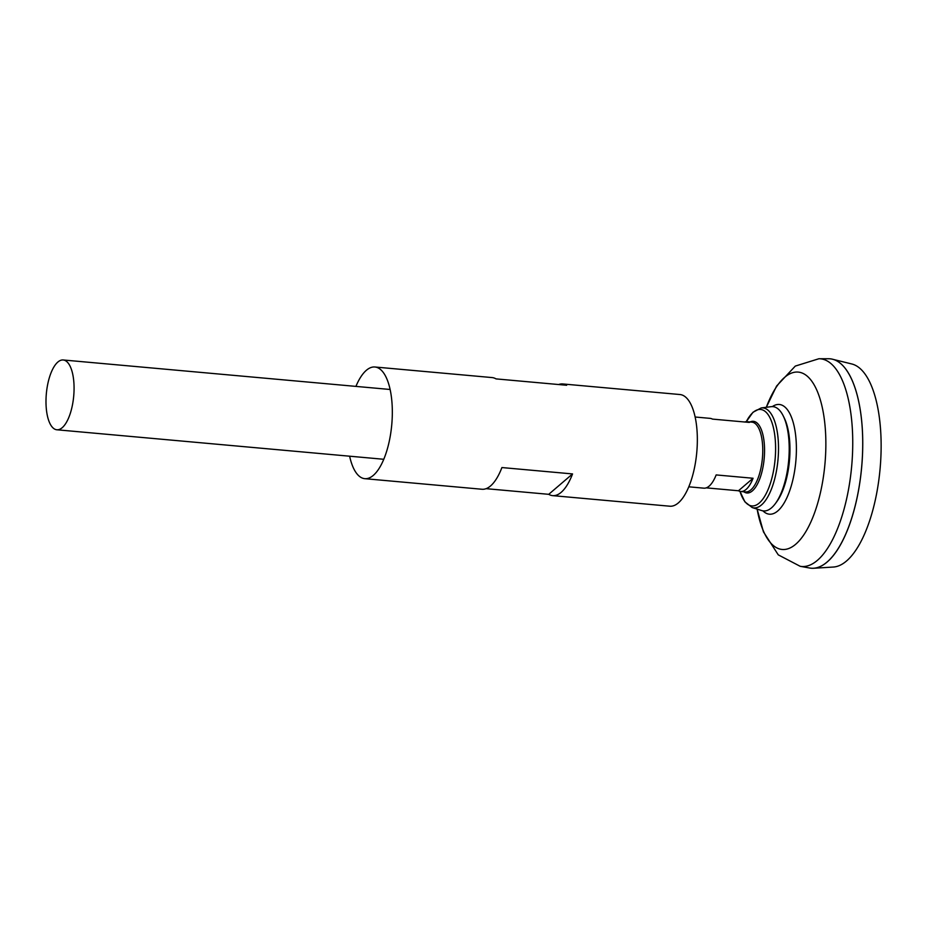 <?xml version="1.0" encoding="UTF-8"?>
<svg xmlns="http://www.w3.org/2000/svg" width="927" height="927" viewBox="0 0 927 927"><rect width="100%" height="100%" fill="white"/><g stroke="black" fill="none" stroke-linecap="round" stroke-linejoin="round"><path stroke-width="1.39" d="M818.923 358.737L828.622 358.749A105.122 41.217 95.2 0 1 862.226 427.903A105.122 41.217 95.2 0 1 809.734 568.031L800.198 566.304L778.263 554.856L763.454 531.878L757.127 509.12A89.05 34.913 95.2 0 0 799.723 540.232A89.05 34.913 95.2 0 0 825.436 430.603A89.05 34.913 95.2 0 0 802.122 373.025A89.05 34.913 95.2 0 0 766.316 407.289L776.606 386.026L795.296 366.084L818.923 358.737A104.264 40.869 95.2 0 1 852.249 427.324A104.264 40.869 95.2 0 1 800.198 566.304M846.664 370.394A105.087 41.194 95.2 0 1 862.237 427.915A105.087 41.194 95.2 0 1 829.572 559.804M830.082 358.819A105.122 41.217 95.2 0 1 832.539 359.236A105.122 41.217 95.2 0 1 862.249 427.903A105.122 41.217 95.2 0 1 813.674 568.263A105.122 41.217 95.2 0 1 811.183 568.228M832.539 359.236L851.786 363.975A102.121 40.035 95.2 0 1 880.65 430.684A102.121 40.035 95.2 0 1 833.454 567.034L813.674 568.263M73.905 383.002A35.041 13.743 95.2 0 1 56.883 429.78A35.041 13.743 95.2 0 1 46.35 393.639A35.041 13.743 95.2 0 1 63.187 359.977A35.041 13.743 95.2 0 1 73.905 383.002M744.671 422.005A35.041 13.743 95.2 0 1 747.058 421.692A35.041 13.743 95.2 0 1 749.364 422.422L712.434 419.097A35.041 13.743 -84.8 0 0 710.14 418.367L695.123 417.011M688.819 486.814L703.836 488.17A35.041 13.743 -84.8 0 0 716.154 474.925L753.072 478.262A35.041 13.743 95.2 0 1 740.766 491.495A35.041 13.743 95.2 0 1 738.46 490.765L706.235 487.857M761.218 407.938L771.16 406.675A52.364 20.533 95.2 0 1 783.315 416.072A52.364 20.533 95.2 0 1 788.958 441.043A52.364 20.533 95.2 0 1 775.424 503.523A52.364 20.533 95.2 0 1 761.785 510.592L752.226 507.567L744.891 501.843L739.989 491.368A48.413 18.98 95.2 0 0 763.199 498.587A48.413 18.98 95.2 0 0 775.366 441.298A48.413 18.98 95.2 0 0 746.281 421.681L752.979 412.26L761.218 407.938A50.197 19.676 95.2 0 1 778.274 440.893A50.197 19.676 95.2 0 1 752.226 507.567M783.315 416.072L784.358 418.193A49.954 19.583 95.2 0 1 789.723 442.017A49.954 19.583 95.2 0 1 776.826 501.623L775.424 503.523M753.072 478.262L738.46 490.765M349.63 456.2A56.072 21.981 -84.8 0 0 364.821 478.68L482.017 489.259A56.072 21.981 95.2 0 0 501.913 467.556L572.55 473.929A56.072 21.981 95.2 0 1 552.654 495.632L669.839 506.212A56.072 21.981 -84.8 0 0 696.768 452.341A56.072 21.981 -84.8 0 0 679.92 394.531L562.735 383.952A56.072 21.981 -84.8 0 0 558.633 384.531M364.821 478.68A56.072 21.981 -84.8 0 0 391.75 424.809A56.072 21.981 -84.8 0 0 374.902 366.999L492.098 377.579A56.072 21.981 -84.8 0 1 496.026 378.888L566.652 385.261A56.072 21.981 -84.8 0 0 562.735 383.952M374.902 366.999A56.072 21.981 -84.8 0 0 366.374 370.29A56.072 21.981 -84.8 0 0 355.922 386.397M552.654 495.632A56.072 21.981 95.2 0 1 548.726 494.323L486.107 488.668M572.55 473.929L548.726 494.323M772.353 406.605A55.075 21.588 95.2 0 1 796.131 440.684A55.075 21.588 95.2 0 1 786.652 498.239A55.075 21.588 95.2 0 1 762.944 510.87M747.058 421.692L751.878 422.133A35.041 13.743 95.2 0 1 762.597 445.157A35.041 13.743 95.2 0 1 745.575 491.936L740.766 491.495M750.117 421.97A35.968 14.102 95.2 0 1 764.381 444.972A35.968 14.102 95.2 0 1 758.715 481.426A35.968 14.102 95.2 0 1 743.825 491.773M56.883 429.78L383.801 459.282M63.187 359.977L390.105 389.479"/></g></svg>
